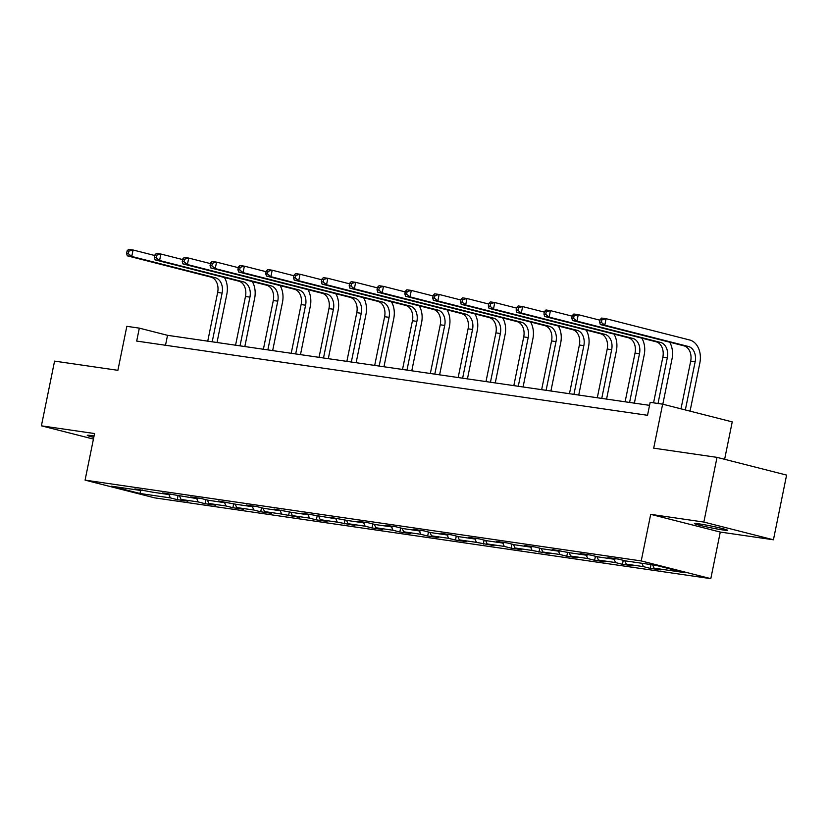 <?xml version="1.0" encoding="UTF-8"?>
<svg xmlns="http://www.w3.org/2000/svg" width="828" height="828" viewBox="0 0 828 828"><rect width="100%" height="100%" fill="white"/><g stroke="black" fill="none" stroke-linecap="round" stroke-linejoin="round"><path stroke-width="1.24" d="M698.967 523.845A16.922 0.89 -168.5 0 0 694.413 523.534A16.922 0.89 -168.5 0 0 704.773 526.484A16.922 0.89 -168.5 0 0 723.03 529.972A16.922 0.89 -168.5 0 0 727.584 530.282A16.922 0.89 -168.5 0 0 717.224 527.332A16.922 0.89 -168.5 0 0 698.967 523.845M94.061 435.994A16.922 0.89 -168.5 0 0 91.804 435.642A16.922 0.89 -168.5 0 0 87.25 435.331A16.922 0.89 -168.5 0 0 93.771 437.381M724.624 459.302L732.231 421.887L662.648 404.167L650.166 402.346L647.527 415.294L136.692 341.074L139.321 328.136L126.839 326.325L117.886 370.323L54.565 361.122L41.4 425.83L93.429 439.078M773.435 539.784L786.6 475.086L717.017 457.366L703.852 522.064L650.705 514.343L641.224 560.929L710.807 578.658L720.277 532.062L773.435 539.784L703.852 522.064M641.224 560.929L85.077 480.136L154.66 497.856L710.807 578.658M140.046 493.498L170.371 497.897L177.233 499.646L187.935 501.199L181.073 499.45L198.192 501.944L205.054 503.693L215.756 505.246L208.894 503.496L226.013 505.98L232.885 507.73L243.587 509.282L236.715 507.543L253.844 510.027L260.706 511.776L271.408 513.329L264.546 511.58L281.665 514.064L299.229 517.376L292.367 515.627L309.496 518.111L316.358 519.86L327.06 521.412L320.198 519.663L337.317 522.157L354.881 525.459L348.019 523.71L365.148 526.194L372.01 527.943L382.712 529.496L375.85 527.746L392.969 530.241L399.831 531.99L410.533 533.542L403.671 531.793L420.79 534.277L427.662 536.026L438.364 537.579L431.491 535.83L448.621 538.324L455.483 540.073L466.185 541.626L459.323 539.877L476.442 542.361L494.005 545.673L487.143 543.924L504.273 546.408L511.135 548.157L521.837 549.709L514.975 547.96L532.093 550.454L549.657 553.756L542.795 552.007L559.914 554.491L566.787 556.24L577.489 557.793L570.627 556.043L587.745 558.538L594.607 560.287L605.309 561.839L598.447 560.09L615.566 562.574L622.439 564.323L633.141 565.876L626.268 564.127L643.397 566.621L650.259 568.37L660.961 569.923L654.099 568.174L684.414 572.583L655.838 565.296L625.513 560.898L618.651 559.148L607.949 557.586L614.811 559.335L597.692 556.851L590.819 555.102L580.117 553.549L586.98 555.298L569.861 552.804L552.297 549.502L559.159 551.251L542.04 548.767L535.167 547.018L524.466 545.466L531.338 547.215L514.209 544.72L507.347 542.971L496.645 541.419L503.507 543.168L486.388 540.684L479.526 538.935L468.824 537.382L475.686 539.131L458.557 536.637L451.695 534.888L440.993 533.335L447.855 535.085L430.736 532.601L423.874 530.851L413.172 529.299L420.034 531.038L402.915 528.554L396.043 526.805L385.341 525.252L392.213 527.001L375.084 524.517L368.222 522.768L357.52 521.205L364.382 522.954L347.263 520.47L329.689 517.169L336.561 518.918L301.868 513.122L308.73 514.871L291.611 512.387L274.047 509.085L280.909 510.835L263.78 508.34L256.918 506.591L246.216 505.039L253.078 506.788L235.959 504.304L218.395 501.002L225.257 502.751L208.138 500.257L201.266 498.508L190.564 496.955L197.437 498.704L162.743 492.908L169.605 494.658L152.487 492.174L134.923 488.872L141.785 490.621L111.459 486.212L140.046 493.498L140.512 490.435M615.546 558.693L614.811 559.335M643.397 566.621L641.917 563.278M626.268 564.127L624.757 560.701M587.725 554.656L586.98 555.298M615.566 562.574L614.097 559.231M598.447 560.09L596.936 556.654M559.894 550.61L559.159 551.251M587.745 558.538L586.265 555.195M570.627 556.043L569.105 552.618M532.073 546.563L531.338 547.215M559.914 554.491L558.445 551.148M542.795 552.007L541.284 548.571M504.242 542.526L503.507 543.168M532.093 550.454L530.624 547.111M514.975 547.96L513.453 544.534M476.421 538.479L475.686 539.131M504.273 546.408L502.793 543.064M487.143 543.924L485.632 540.487M448.59 534.443L447.855 535.085M476.442 542.361L474.972 539.028M459.323 539.877L457.812 536.451M420.769 530.396L420.034 531.038M448.621 538.324L447.141 534.981M431.491 535.83L429.98 532.404M392.948 526.36L392.213 527.001M420.79 534.277L419.32 530.934M403.671 531.793L402.16 528.367M365.117 522.313L364.382 522.954M392.969 530.241L391.489 526.898M375.85 527.746L374.328 524.321M337.296 518.276L336.561 518.918M365.148 526.194L363.668 522.851M348.019 523.71L346.508 520.274M309.465 514.229L308.73 514.871M337.317 522.157L335.847 518.814M320.198 519.663L318.676 516.237M281.644 510.183L280.909 510.835M309.496 518.111L308.016 514.768M292.367 515.627L290.856 512.19M253.813 506.146L253.078 506.788M281.665 514.064L280.195 510.731M264.546 511.58L263.035 508.154M225.992 502.099L225.257 502.751M253.844 510.027L252.364 506.684M236.715 507.543L235.204 504.107M198.171 498.063L197.437 498.704M226.013 505.98L224.543 502.637M208.894 503.496L207.383 500.071M170.34 494.016L169.605 494.658M198.192 501.944L196.712 498.601M181.073 499.45L179.552 496.024M142.519 489.979L141.785 490.621M170.371 497.897L168.891 494.554M662.648 404.167L653.696 448.165L717.017 457.366M85.077 480.136L94.558 433.551L41.4 425.83M649.556 405.347L167.535 335.319L139.321 328.136M654.099 568.174L652.619 564.831M165.507 345.266L167.535 335.319M177.233 499.646L178.051 495.641M205.054 503.693L205.872 499.677M232.885 507.73L233.693 503.724M260.706 511.776L261.524 507.771M288.527 515.813L289.345 511.807M316.358 519.86L317.176 515.854M344.179 523.896L344.997 519.891M372.01 527.943L372.828 523.938M399.831 531.99L400.649 527.974M427.662 536.026L428.469 532.021M455.483 540.073L456.3 536.068M483.304 544.11L484.121 540.104M511.135 548.157L511.952 544.151M538.956 552.193L539.773 548.188M566.787 556.24L567.594 552.235M594.607 560.287L595.425 556.271M622.439 564.323L623.246 560.318M650.259 568.37L651.025 564.603M650.705 514.343L720.277 532.062M224.45 277.515A19.841 14.521 -81.7 0 1 226.82 294.282L217.008 342.513M207.745 341.167L217.66 292.439A13.227 9.677 98.3 0 0 210.881 277.101L127.295 255.821L131.755 256.463L128.361 253.71L128.889 251.122L127.108 250.863L126.58 253.451L128.361 253.71M212.206 341.809L222.111 293.091A13.227 9.677 98.3 0 0 215.342 277.753L131.755 256.463L133.07 249.994L154.805 255.531M127.108 250.863L128.609 249.342L133.07 249.994L128.889 251.122M126.58 253.451L127.295 255.821M252.281 281.561A19.841 14.521 -81.7 0 1 254.641 298.328L244.829 346.549M235.566 345.204L245.481 296.486A13.227 9.677 98.3 0 0 238.712 281.147L155.115 259.857L159.576 260.509L156.192 257.746L156.72 255.159L154.929 254.9L154.412 257.487L156.192 257.746M240.027 345.856L249.942 297.128A13.227 9.677 98.3 0 0 243.173 281.799L159.576 260.509L160.891 254.041L182.626 259.568M154.929 254.9L156.44 253.389L160.891 254.041L156.72 255.159M154.412 257.487L155.115 259.857M280.102 285.598A19.841 14.521 -81.7 0 1 282.472 302.375L272.66 350.596M263.397 349.25L273.302 300.523A13.227 9.677 98.3 0 0 266.533 285.194L182.947 263.904L187.407 264.546L184.013 261.793L184.541 259.205L182.76 258.947L182.232 261.534L184.013 261.793M267.858 349.892L277.763 301.175A13.227 9.677 98.3 0 0 270.994 285.836L187.407 264.546L188.722 258.077L210.457 263.614M182.76 258.947L184.261 257.436L188.722 258.077L184.541 259.205M182.232 261.534L182.947 263.904M307.933 289.645A19.841 14.521 -81.7 0 1 310.293 306.412L300.481 354.632M291.218 353.287L301.133 304.569A13.227 9.677 98.3 0 0 294.364 289.231L210.767 267.941L215.228 268.593L211.844 265.829L212.372 263.242L210.581 262.983L210.053 265.571L211.844 265.829M295.679 353.939L305.594 305.211A13.227 9.677 98.3 0 0 298.825 289.883L215.228 268.593L216.543 262.124L238.278 267.661M210.581 262.983L212.082 261.472L216.543 262.124L212.372 263.242M210.053 265.571L210.767 267.941M335.754 293.681A19.841 14.521 -81.7 0 1 338.114 310.459L328.302 358.679M319.049 357.334L328.954 308.606A13.227 9.677 98.3 0 0 322.185 293.278L238.599 271.988L243.049 272.629L239.665 269.876L240.192 267.289L238.412 267.03L237.884 269.618L239.665 269.876M323.5 357.975L333.415 309.258A13.227 9.677 98.3 0 0 326.646 293.919L243.049 272.629L244.374 266.161L266.109 271.698M238.412 267.03L239.913 265.519L244.374 266.161L240.192 267.289M237.884 269.618L238.599 271.988M363.575 297.728A19.841 14.521 -81.7 0 1 365.945 314.495L356.133 362.716M346.87 361.37L356.785 312.653A13.227 9.677 98.3 0 0 350.016 297.314L266.419 276.024L270.88 276.676L267.496 273.913L268.013 271.325L266.233 271.066L265.705 273.654L267.496 273.913M351.331 362.022L361.246 313.305A13.227 9.677 98.3 0 0 354.467 297.966L270.88 276.676L272.195 270.207L293.93 275.745M266.233 271.066L267.734 269.555L272.195 270.207L268.013 271.325M265.705 273.654L266.419 276.024M391.406 301.775A19.841 14.521 -81.7 0 1 393.766 318.542L383.954 366.763M374.691 365.417L384.606 316.7A13.227 9.677 98.3 0 0 377.837 301.361L294.24 280.071L298.701 280.723L295.317 277.96L295.844 275.372L294.064 275.113L293.536 277.701L295.317 277.96M379.152 366.069L389.067 317.341A13.227 9.677 98.3 0 0 382.298 302.003L298.701 280.723L300.015 274.244L321.761 279.781M294.064 275.113L295.565 273.602L300.015 274.244L295.844 275.372M293.536 277.701L294.24 280.071M419.227 305.811A19.841 14.521 -81.7 0 1 421.597 322.578L411.785 370.809M402.522 369.454L412.437 320.736A13.227 9.677 98.3 0 0 405.658 305.397L322.071 284.118L326.532 284.76L323.137 282.006L323.665 279.419L321.885 279.15L321.357 281.748L323.137 282.006M406.983 370.106L416.888 321.388A13.227 9.677 98.3 0 0 410.119 306.049L326.532 284.76L327.847 278.291L349.582 283.828M321.885 279.15L323.386 277.639L327.847 278.291L323.665 279.419M321.357 281.748L322.071 284.118M447.058 309.858A19.841 14.521 -81.7 0 1 449.418 326.625L439.606 374.846M430.343 373.5L440.258 324.783A13.227 9.677 98.3 0 0 433.489 309.444L349.892 288.154L354.353 288.806L350.969 286.043L351.496 283.455L349.706 283.197L349.178 285.784L350.969 286.043M434.803 374.152L444.719 325.425A13.227 9.677 98.3 0 0 437.95 310.096L354.353 288.806L355.667 282.327L377.402 287.865M349.706 283.197L351.207 281.686L355.667 282.327L351.496 283.455M349.178 285.784L349.892 288.154M474.879 313.895A19.841 14.521 -81.7 0 1 477.238 330.672L467.437 378.893M458.174 377.547L468.079 328.819A13.227 9.677 98.3 0 0 461.31 313.491L377.723 292.201L382.184 292.843L378.789 290.09L379.317 287.502L377.537 287.244L377.009 289.831L378.789 290.09M462.635 378.189L472.54 329.472A13.227 9.677 98.3 0 0 465.771 314.133L382.184 292.843L383.499 286.374L405.234 291.911M377.537 287.244L379.038 285.722L383.499 286.374L379.317 287.502M377.009 289.831L377.723 292.201M502.71 317.942A19.841 14.521 -81.7 0 1 505.07 334.709L495.258 382.929M485.995 381.584L495.91 332.866A13.227 9.677 98.3 0 0 489.141 317.528L405.544 296.238L410.005 296.89L406.62 294.126L407.148 291.539L405.358 291.28L404.83 293.868L406.62 294.126M490.455 382.236L500.371 333.508A13.227 9.677 98.3 0 0 493.602 318.18L410.005 296.89L411.319 290.421L433.054 295.948M405.358 291.28L406.858 289.769L411.319 290.421L407.148 291.539M404.83 293.868L405.544 296.238M530.531 321.978A19.841 14.521 -81.7 0 1 532.89 338.755L523.079 386.976M513.826 385.631L523.731 336.903A13.227 9.677 98.3 0 0 516.962 321.574L433.375 300.285L437.826 300.926L434.441 298.173L434.969 295.586L433.189 295.327L432.661 297.914L434.441 298.173M518.276 386.272L528.192 337.555A13.227 9.677 98.3 0 0 521.423 322.216L437.826 300.926L439.15 294.457L460.885 299.995M433.189 295.327L434.69 293.816L439.15 294.457L434.969 295.586M432.661 297.914L433.375 300.285M558.351 326.025A19.841 14.521 -81.7 0 1 560.722 342.792L550.91 391.013M541.647 389.667L551.562 340.95A13.227 9.677 98.3 0 0 544.793 325.611L461.196 304.321L465.657 304.973L462.272 302.21L462.79 299.622L461.01 299.363L460.482 301.951L462.272 302.21M546.107 390.319L556.012 341.602A13.227 9.677 98.3 0 0 549.243 326.263L465.657 304.973L466.971 298.504L488.706 304.042M461.01 299.363L462.51 297.852L466.971 298.504L462.79 299.622M460.482 301.951L461.196 304.321M586.183 330.072A19.841 14.521 -81.7 0 1 588.542 346.839L578.731 395.059M569.467 393.714L579.383 344.997A13.227 9.677 98.3 0 0 572.614 329.658L489.017 308.368L493.478 309.01L490.093 306.256L490.621 303.669L488.83 303.41L488.313 305.998L490.093 306.256M573.928 394.356L583.843 345.638A13.227 9.677 98.3 0 0 577.075 330.3L493.478 309.01L494.792 302.541L516.537 308.078M488.83 303.41L490.342 301.899L494.792 302.541L490.621 303.669M488.313 305.998L489.017 308.368M614.003 334.108A19.841 14.521 -81.7 0 1 616.374 350.875L606.562 399.096M597.298 397.75L607.214 349.033A13.227 9.677 98.3 0 0 600.435 333.694L516.848 312.404L521.309 313.056L517.914 310.303L518.442 307.705L516.662 307.447L516.134 310.045L517.914 310.303M601.759 398.403L611.664 349.685A13.227 9.677 98.3 0 0 604.895 334.346L521.309 313.056L522.623 306.588L544.358 312.125M516.662 307.447L518.162 305.936L522.623 306.588L518.442 307.705M516.134 310.045L516.848 312.404M641.835 338.155A19.841 14.521 -81.7 0 1 644.194 354.922L634.383 403.143M625.119 401.797L635.035 353.08A13.227 9.677 98.3 0 0 628.266 337.741L544.669 316.451L549.13 317.103L545.745 314.34L546.273 311.752L544.482 311.494L543.955 314.081L545.745 314.34M629.58 402.449L639.495 353.722A13.227 9.677 98.3 0 0 632.727 338.393L549.13 317.103L550.444 310.624L572.179 316.161M544.482 311.494L545.983 309.982L550.444 310.624L546.273 311.752M543.955 314.081L544.669 316.451M669.655 342.192A19.841 14.521 -81.7 0 1 672.015 358.959L662.814 404.209M653.561 402.843L662.855 357.116A13.227 9.677 98.3 0 0 656.086 341.778L572.5 320.498L576.961 321.14L573.566 318.387L574.094 315.799L572.314 315.54L571.786 318.128L573.566 318.387M658.012 403.495L667.316 357.768A13.227 9.677 98.3 0 0 660.547 342.43L576.961 321.14L578.275 314.671L600.01 320.208M572.314 315.54L573.814 314.019L578.275 314.671L574.094 315.799M571.786 318.128L572.5 320.498M600.134 319.577L599.607 322.164L601.397 322.423L601.915 319.836L600.134 319.577L601.635 318.066L606.096 318.718L689.693 339.997A19.841 14.521 -81.7 0 1 699.846 363.006L690.055 411.143M680.989 408.835L690.687 361.163A13.227 9.677 98.3 0 0 683.918 345.825L600.321 324.535L604.782 325.187L601.397 322.423M685.346 409.943L695.147 361.805A13.227 9.677 98.3 0 0 688.368 346.477L604.782 325.187L606.096 318.718L601.915 319.836M599.607 322.164L600.321 324.535M217.66 292.439L222.111 293.091M210.881 277.101L215.342 277.753M245.481 296.486L249.942 297.128M238.712 281.147L243.173 281.799M273.302 300.523L277.763 301.175M266.533 285.194L270.994 285.836M301.133 304.569L305.594 305.211M294.364 289.231L298.825 289.883M328.954 308.606L333.415 309.258M322.185 293.278L326.646 293.919M356.785 312.653L361.246 313.305M350.016 297.314L354.467 297.966M384.606 316.7L389.067 317.341M377.837 301.361L382.298 302.003M412.437 320.736L416.888 321.388M405.658 305.397L410.119 306.049M440.258 324.783L444.719 325.425M433.489 309.444L437.95 310.096M468.079 328.819L472.54 329.472M461.31 313.491L465.771 314.133M495.91 332.866L500.371 333.508M489.141 317.528L493.602 318.18M523.731 336.903L528.192 337.555M516.962 321.574L521.423 322.216M551.562 340.95L556.012 341.602M544.793 325.611L549.243 326.263M579.383 344.997L583.843 345.638M572.614 329.658L577.075 330.3M607.214 349.033L611.664 349.685M600.435 333.694L604.895 334.346M635.035 353.08L639.495 353.722M628.266 337.741L632.727 338.393M662.855 357.116L667.316 357.768M656.086 341.778L660.547 342.43M690.687 361.163L695.147 361.805M683.918 345.825L688.368 346.477"/></g></svg>
